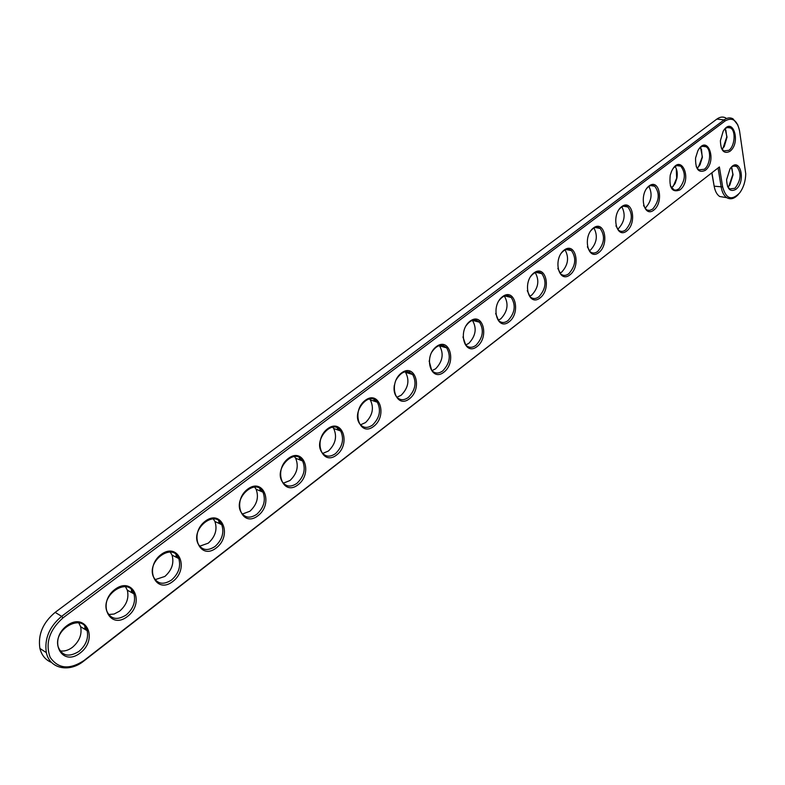 <?xml version="1.0" encoding="UTF-8"?>
<svg xmlns="http://www.w3.org/2000/svg" width="785" height="785" viewBox="0 0 785 785"><rect width="100%" height="100%" fill="white"/><g stroke="black" fill="none" stroke-linecap="round" stroke-linejoin="round"><path stroke-width="1.18" d="M719.384 166.95L84.015 660.509C69.522 669.988 58.237 668.918 50.152 657.31C45.118 643.18 49.386 630.041 62.967 617.903L725.075 120.978C732.317 116.847 737.144 120.125 739.539 130.81L745.75 173.799C745.524 181.237 743.532 187.576 739.764 192.796C731.757 200.989 726.046 199.047 722.661 186.948L719.384 166.95L83.76 661.068C69.296 672.892 49.612 668.82 46.344 652.61C44.254 638.774 49.357 626.675 61.652 616.333L724.064 119.928C727.195 117.671 730.168 117.299 732.994 118.82L737.861 124.982M729.903 151.348C723.898 154.282 720.728 150.71 720.404 140.633L723.191 131.203C732.621 115.209 741.531 142.615 729.903 151.348M705.313 170.335C698.581 173.367 695.333 169.246 695.579 157.981L697.875 150.72C707.354 133.195 717.637 160.954 705.313 170.335M679.947 189.921C672.166 192.943 668.928 188.017 670.243 175.153L671.469 171.513C680.673 151.407 693.302 179.471 679.947 189.921M653.768 210.135C643.504 218.289 638.666 193.718 649.126 185.908C659.469 178.038 664.012 202.412 653.768 210.135M626.724 231.016C616.127 239.435 610.946 214.658 621.749 206.583C632.445 198.458 637.302 223.038 626.724 231.016M598.778 252.584C587.837 261.287 582.284 236.305 593.46 227.954C604.519 219.555 609.719 244.341 598.778 252.584M569.9 274.887C558.577 283.885 552.64 258.697 564.199 250.052C575.64 241.368 581.204 266.36 569.9 274.887M540.011 297.966C528.305 307.259 521.956 281.864 533.928 272.925C545.761 263.937 551.718 289.135 540.011 297.966M509.082 321.84C496.964 331.466 490.174 305.865 502.577 296.602C514.832 287.29 521.201 312.695 509.082 321.84M477.054 346.577C464.494 356.537 457.243 330.74 470.097 321.134C482.804 311.488 489.604 337.099 477.054 346.577M735.938 189.313C730.187 192.354 727.077 189.126 726.606 179.608L730.001 168.863C739.45 154.871 746.849 180.982 735.938 189.313M443.859 372.208C430.837 382.53 423.095 356.527 436.431 346.558C449.599 336.569 456.87 362.376 443.859 372.208M409.436 398.78C395.934 409.495 387.672 383.296 401.508 372.944C415.177 362.572 422.938 388.585 409.436 398.78M373.719 426.363C359.707 437.471 350.875 411.085 365.251 400.33C379.44 389.566 387.731 415.775 373.719 426.363M336.628 454.996C322.066 466.535 312.646 439.953 327.58 428.777C342.329 417.591 351.18 443.996 336.628 454.996M298.084 484.757C282.953 496.748 272.886 469.979 288.429 458.352C303.766 446.724 313.215 473.316 298.084 484.757M258 515.706C242.261 528.177 231.516 501.232 247.687 489.124C263.652 477.025 273.739 503.803 258 515.706M216.287 547.92C199.9 560.892 188.42 533.78 205.268 521.161C221.9 508.562 232.674 535.517 216.287 547.92M172.828 581.469C155.764 594.981 143.498 567.712 161.062 554.544C178.401 541.424 189.911 568.536 172.828 581.469M127.533 616.441C109.733 630.532 96.624 603.115 114.963 589.368C133.048 575.68 145.353 602.949 127.533 616.441M80.276 652.934C61.691 667.633 47.679 640.089 66.833 625.723C85.722 611.427 98.871 638.853 80.276 652.934M738.469 194.327C734.466 198.762 730.56 199.871 726.733 197.653C723.947 195.74 722.112 192.286 721.229 187.281L718.098 168.206M724.113 129.819C726.272 127.474 728.402 126.856 730.501 127.945C736.036 130.614 734.907 146.177 728.902 150.308L723.711 150.926L721.287 147.972M699.121 148.738C701.456 146.177 703.753 145.51 706.019 146.756C711.593 149.641 710.396 165.066 704.302 169.275L698.719 169.864L696.207 166.606M673.324 168.284C675.846 165.458 678.338 164.752 680.781 166.175C686.041 173.151 685.423 180.707 678.927 188.842L676.278 190.098L674.119 189.97L670.312 185.79M646.663 188.478C649.401 185.358 652.099 184.612 654.749 186.241C659.989 193.345 659.321 200.95 652.727 209.036L649.872 210.37L647.537 210.194L646.261 209.517L643.563 205.542M619.11 209.369C622.083 205.915 625.007 205.12 627.882 206.985C633.093 214.217 632.357 221.861 625.674 229.897C623.182 231.722 620.856 231.86 618.698 230.299L615.931 225.884M590.614 230.986C593.843 227.15 597.022 226.296 600.142 228.435C605.294 235.804 604.489 243.478 597.719 251.445C595.01 253.427 592.508 253.526 590.192 251.749L587.366 246.833M561.118 253.388C564.631 249.1 568.095 248.188 571.49 250.641C576.553 258.147 575.66 265.84 568.821 273.729C565.867 275.869 563.159 275.927 560.696 273.906L557.821 268.411M530.552 276.624C534.389 271.816 538.167 270.825 541.866 273.651C546.821 281.275 545.84 288.988 538.922 296.779C535.704 299.095 532.779 299.105 530.15 296.799L527.265 290.627M498.867 300.763C503.057 295.317 507.179 294.228 511.231 297.486C516.049 305.228 514.96 312.95 507.983 320.633C504.451 323.155 501.291 323.096 498.504 320.476L495.659 313.48M465.966 325.903C470.539 319.672 475.062 318.445 479.527 322.213C484.168 330.063 482.961 337.776 475.936 345.341C472.07 348.079 468.655 347.951 465.691 344.958L462.954 336.961M730.58 168.078C732.699 165.92 734.76 165.39 736.742 166.499C741.658 173.034 741.069 180.295 734.956 188.282L729.667 188.93L727.44 186.143M431.74 352.19C436.725 344.939 441.71 343.506 446.685 347.873C451.12 355.821 449.795 363.514 442.72 370.942C438.481 373.915 434.792 373.699 431.662 370.314L429.15 360.982M395.974 380.087C401.351 371.246 406.905 369.401 412.655 374.524C416.845 382.55 415.393 390.204 408.278 397.495C403.618 400.723 399.643 400.409 396.346 396.562C394.266 393.579 393.599 389.792 394.345 385.19M372.541 425.048C367.419 428.551 363.131 428.129 359.677 423.772C351.062 412.096 369.47 389.87 377.349 402.224C381.274 410.3 379.675 417.905 372.541 425.048M335.44 453.661C329.788 457.469 325.167 456.909 321.585 451.993C313.225 439.443 333.125 417.846 340.69 431.024C344.321 439.129 342.564 446.675 335.44 453.661M296.877 483.383C290.656 487.524 285.691 486.828 281.972 481.303C273.965 467.85 295.435 446.979 302.608 460.991C305.905 469.096 304.001 476.564 296.877 483.383M256.774 514.303C249.915 518.797 244.586 517.943 240.779 511.751C233.184 497.405 256.293 477.329 262.995 492.185C265.948 500.271 263.878 507.65 256.774 514.303M215.041 546.478C207.485 551.345 201.774 550.334 197.898 543.436C190.814 528.177 215.61 508.984 221.762 524.674C224.353 532.721 222.116 539.982 215.041 546.478M171.572 579.987C163.251 585.267 157.147 584.079 153.242 576.426C146.746 560.274 173.279 542.023 178.784 558.547C181.011 566.515 178.607 573.658 171.572 579.987M126.257 614.93C117.102 620.641 110.587 619.277 106.691 610.838C100.863 593.794 129.172 576.524 133.97 593.862C135.815 601.722 133.244 608.748 126.257 614.93M78.971 651.383C68.923 657.555 61.976 656.015 58.129 646.752C53.046 628.844 83.161 612.575 87.174 630.708C88.646 638.45 85.918 645.348 78.971 651.383M725.32 197.418L719.688 196.515C716.891 194.611 715.057 191.167 714.164 186.182L711.956 172.975M51.584 662.471C45.55 660.028 41.654 655.347 39.907 648.439C37.808 634.663 42.881 622.642 55.146 612.379L716.891 119.075C720.012 116.828 722.995 116.465 725.831 117.976M721.974 149.209L724.251 146.55L727.028 137.139L725.154 128.799M722.661 186.948L714.164 186.182L711.818 173.083M722.995 148.228L726.773 136.904L725.831 130.006M625.095 206.494L624.87 205.974M597.414 227.915L597.13 227.267M568.811 250.091L568.477 249.296M539.246 273.052L538.853 272.12M508.66 296.858L508.219 295.768M477.005 321.546L476.524 320.29M444.222 347.176L443.702 345.734M410.251 373.778L409.691 372.168M375.004 401.439L374.435 399.634M338.423 430.2L337.854 428.208M300.41 460.118L299.86 457.949M260.885 491.282L260.375 488.927M219.741 523.742L219.3 521.24M176.88 557.576L176.517 554.946M132.174 592.861L131.929 590.143M85.496 629.688L85.388 626.921M698.503 166.969L702.192 157.02L701.437 149.022M697.168 168.225L699.985 164.899L702.428 157.157L700.524 147.394M673.245 186.3L676.66 178.175L676.287 168.677M671.783 187.703L675.09 183.533L676.905 178.175C677.71 173.367 677.121 169.501 675.129 166.587M645.574 207.799C651.511 201.156 652.629 194.023 648.93 186.398M618.511 228.543C624.624 221.753 625.753 214.531 621.887 206.877M596.845 227.807L596.61 227.267M589.27 250.807L590.556 249.983C596.845 243.046 597.974 235.726 593.951 228.042M568.242 249.973L567.947 249.267M559.99 273.17L561.658 272.15C568.124 265.065 569.262 257.657 565.082 249.934M538.677 272.925L538.314 272.052M529.669 296.298L531.769 295.072C538.412 287.85 539.57 280.353 535.233 272.591M508.091 296.72L507.669 295.66M498.269 320.221L500.84 318.788C507.659 311.429 508.837 303.854 504.362 296.063M476.446 321.399L475.965 320.143M465.721 344.988L468.812 343.359C475.808 335.872 477.015 328.209 472.423 320.378M728.804 186.369L732.827 174.456L731.954 168.265M727.97 187.144L729.795 185.172L733.082 174.741L731.424 167.283M443.662 347.009L443.132 345.557M431.956 370.648L435.616 368.803C442.691 361.414 444.006 353.75 439.561 345.842L439.335 345.586M409.691 373.611L409.113 371.933M396.906 397.239L401.213 395.198C408.308 387.937 409.76 380.323 405.551 372.325L405.05 371.747M374.455 401.253L373.846 399.359M360.501 424.832L365.516 422.575C372.63 415.471 374.219 407.896 370.284 399.85L369.509 398.908M337.874 429.994L337.256 427.884M322.655 453.455L328.444 450.992C335.568 444.055 337.305 436.548 333.674 428.473L332.644 427.138M299.87 459.902L299.262 457.567M283.287 483.187L289.94 480.528C297.054 473.748 298.948 466.319 295.641 458.234L294.365 456.487M260.345 491.047L259.766 488.496M242.29 514.087L249.905 511.231C256.989 504.618 259.06 497.278 256.096 489.222L254.595 487.043M219.211 523.487L218.691 520.73M199.576 546.232L208.241 543.181C215.306 536.734 217.533 529.502 214.933 521.495L213.255 518.865M176.35 557.301L175.928 554.377M155.028 579.683L164.86 576.445C171.876 570.165 174.27 563.051 172.043 555.113L170.227 552.032M131.644 592.577L131.34 589.506M108.536 614.527L114.129 614.027L119.644 611.122C126.62 604.99 129.172 598.003 127.317 590.173L125.433 586.65M84.986 629.374L84.819 626.214M59.964 650.863C64.154 651.57 68.324 650.382 72.475 647.291C79.403 641.306 82.121 634.457 80.639 626.734L78.735 622.809M83.76 661.068L84.015 660.509M55.146 612.379L61.652 616.333L62.967 617.903M716.891 119.075L724.064 119.928L725.075 120.978M39.907 648.439L46.344 652.61M719.688 196.515L726.733 197.653M730.501 127.945L727.401 127.562M724.251 146.55L723.76 147.109M699.985 164.899L699.533 165.419M729.795 185.172L729.265 185.77M706.019 146.756L702.634 146.295M680.781 166.175L677.062 165.625M654.749 186.241L650.677 185.584M627.882 206.985L623.418 206.2M600.142 228.435L595.246 227.503M571.49 250.641L566.113 249.532M541.866 273.651L535.978 272.326M511.231 297.486L504.784 295.916M479.527 322.213L472.482 320.358M736.742 166.499L733.69 166.057M446.685 347.873L439.561 345.842M412.655 374.524L405.551 372.325M377.349 402.224L370.284 399.85M340.69 431.024L333.674 428.473M302.608 460.991L295.641 458.234M262.995 492.185L256.096 489.222M221.762 524.674L214.933 521.495M178.784 558.547L172.043 555.113M133.97 593.862L127.317 590.173M87.174 630.708L80.639 626.734"/></g></svg>
